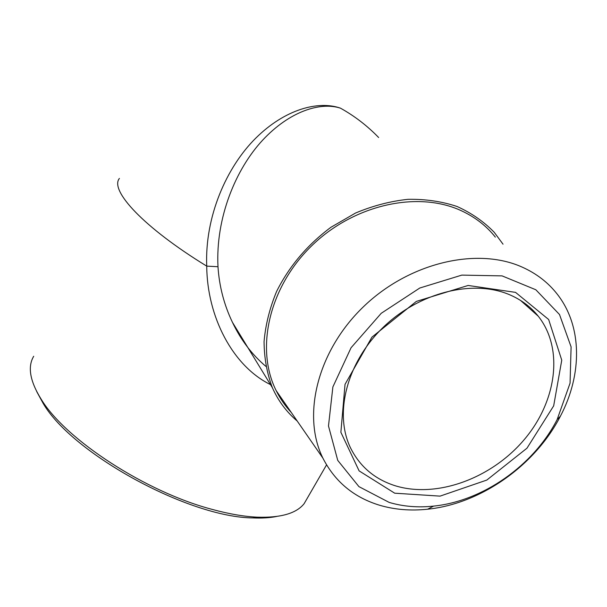 <?xml version="1.0" encoding="UTF-8"?>
<svg xmlns="http://www.w3.org/2000/svg" width="607" height="607" viewBox="0 0 607 607"><rect width="100%" height="100%" fill="white"/><g stroke="black" fill="none" stroke-linecap="round" stroke-linejoin="round"><path stroke-width="0.91" d="M395.278 485.775C374.785 479.28 359.845 466.616 350.467 447.769C333.994 413.671 346.605 362.758 382.971 327.552C419.202 292.255 473.369 278.954 509.918 294.873C521.436 299.873 530.89 306.983 538.272 316.217C564.343 349.146 556.369 402.555 523.378 440.621C490.502 478.824 436.494 498.438 395.278 485.775M515.533 292.369L468.141 285.465L416.356 301.406L371.962 337.12L345.026 384.352L340.876 432.29L359.116 470.888L394.709 493.195L440.06 496.124L486.806 480.069L526.967 448.201L553.675 405.855L561.756 360.171L548.652 319.51L515.533 292.369M389.17 502.414L358.919 486.617L337.742 460.387L328.486 425.985L332.879 386.94L351.058 347.75L381.234 313.295L419.786 288.022L461.836 275.108L502.103 275.889L535.837 289.767L559.502 314.517L571.096 346.893L570.064 383.146L557.143 419.574C533.523 465.607 482.785 501.147 433.595 506.109C417.935 507.771 403.124 506.542 389.17 502.414M36.739 391.621L43.218 403.496C72.574 453.975 189.096 517.505 253.104 517.93C261.981 518.317 269.781 517.839 276.504 516.496M307.673 497.543L304.115 503.696C296.353 513.439 280.738 517.923 257.254 517.172C244.044 516.557 229.165 514 212.609 509.508C146.196 492.224 65.753 439.802 41.291 399.421C29.94 381.188 27.406 366.803 33.704 356.271M119.412 178.42C109.381 190.31 143.571 227.458 206.729 266.124L217.989 266.731C215.508 217.83 235.782 168.951 262.694 140.111C289.744 111.119 320.473 101.68 340.466 108.16C318.364 100.383 285.017 109.146 255.744 138.168C226.616 167.024 204.703 216.555 206.729 266.124C207.093 316.634 232.61 366.059 270.487 384.603M379.724 505.282C394.8 509.698 410.772 511.003 427.639 509.205C480.577 503.802 534.949 465.721 560.39 416.212C582.371 374.618 582.508 326.149 557.127 294.016C548.129 282.536 536.565 273.605 522.422 267.224C477.041 246.579 408.572 262.74 362.91 307.271C317.074 351.673 301.861 415.803 322.871 458.095C334.958 481.723 353.911 497.452 379.724 505.282M291.277 412.457C285.229 406.015 280.199 398.746 276.177 390.642C255.372 349.382 268.56 288.128 311.012 246.457C353.304 204.65 417.798 190.317 461.563 210.834C475.19 217.185 486.457 225.948 495.35 237.125M239.94 334.601L238.589 333.949M297.225 421.046C286.519 412.001 278.234 400.878 272.368 387.676C266.974 373.388 264.204 358.039 264.06 341.627C265.502 324.882 269.69 308.136 276.625 291.398C289.228 266.253 307.324 244.879 330.921 227.284L355.565 213.019C372.941 205.75 390.453 201.175 408.101 199.308C425.461 199.028 441.767 201.418 457.018 206.471C471.366 212.936 483.764 221.54 494.212 232.284L503.028 244.189M265.813 366.332C251.981 354.625 240.865 339.966 232.458 322.355L232.451 322.34C224.059 304.775 219.241 286.238 217.989 266.731M378.647 137.516C367.288 125.793 354.564 116.005 340.466 108.16M538.272 316.217L520.518 300.412M253.104 517.93L257.254 517.172M43.218 403.496L41.291 399.421M326.543 464.894L304.115 503.696M557.143 419.574L560.39 416.212M433.595 506.109L427.639 509.205M322.871 458.095L276.177 390.642M248.035 347.849L239.613 335.656L232.458 322.355L272.368 387.676"/></g></svg>
